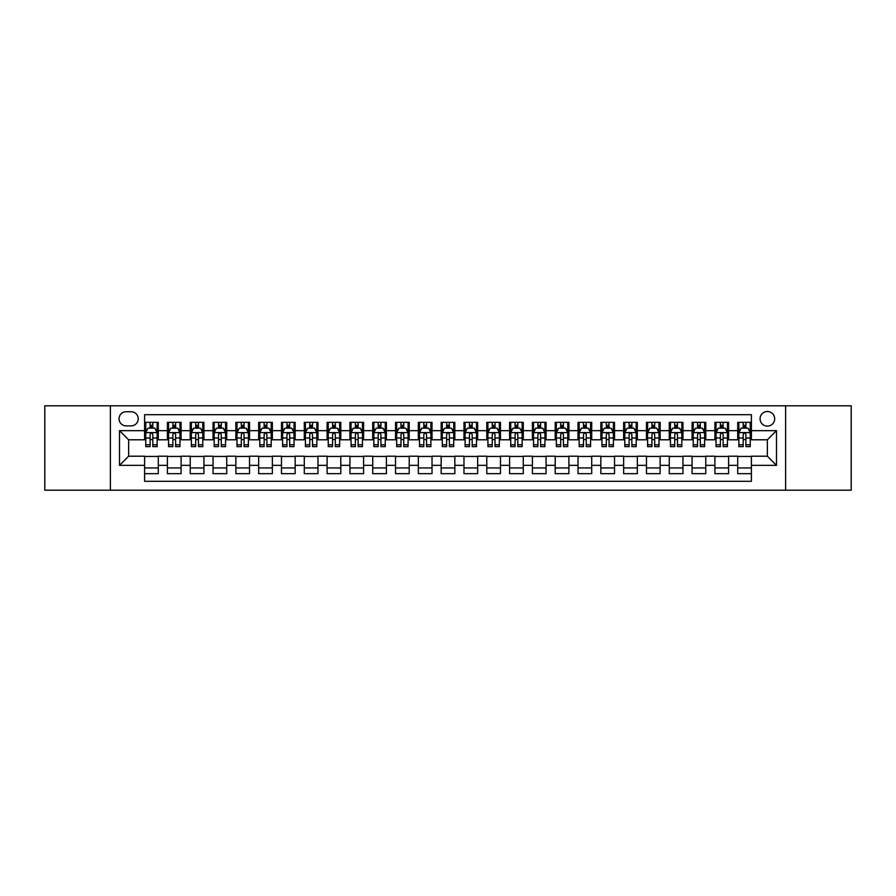 <?xml version="1.0" encoding="UTF-8"?>
<svg xmlns="http://www.w3.org/2000/svg" width="896" height="896" viewBox="0 0 896 896"><rect width="100%" height="100%" fill="white"/><g stroke="black" fill="none" stroke-linecap="round" stroke-linejoin="round"><path stroke-width="1.34" d="M767.368 411.499A7.302 7.302 0 0 0 760.066 418.802A7.302 7.302 0 0 0 767.368 426.104A7.302 7.302 0 0 0 774.67 418.802A7.302 7.302 0 0 0 767.368 411.499M785.613 490.202L851.2 490.202L851.2 405.798L785.613 405.798L785.613 490.202L110.387 490.202L110.387 405.798L44.8 405.798L44.8 490.202L110.387 490.202M751.397 422.341L737.71 422.341L737.71 430.662L728.582 430.662L728.582 439.79L737.71 439.79L737.71 430.662M728.582 430.662L728.582 422.341L714.896 422.341L714.896 430.662L705.779 430.662L705.779 439.79L714.896 439.79L714.896 430.662M705.779 430.662L705.779 422.341L692.082 422.341L692.082 430.662L682.965 430.662L682.965 439.79L692.082 439.79L692.082 430.662M682.965 430.662L682.965 422.341L669.278 422.341L669.278 430.662L660.15 430.662L660.15 439.79L669.278 439.79L669.278 430.662M660.15 430.662L660.15 422.341L646.464 422.341L646.464 430.662L637.336 430.662L637.336 439.79L646.464 439.79L646.464 430.662M637.336 430.662L637.336 422.341L623.65 422.341L623.65 430.662L614.522 430.662L614.522 439.79L623.65 439.79L623.65 430.662M614.522 430.662L614.522 422.341L600.835 422.341L600.835 430.662L591.718 430.662L591.718 439.79L600.835 439.79L600.835 430.662M591.718 430.662L591.718 422.341L578.032 422.341L578.032 430.662L568.904 430.662L568.904 439.79L578.032 439.79L578.032 430.662M568.904 430.662L568.904 422.341L555.218 422.341L555.218 430.662L546.09 430.662L546.09 439.79L555.218 439.79L555.218 430.662M546.09 430.662L546.09 422.341L532.403 422.341L532.403 430.662L523.275 430.662L523.275 439.79L532.403 439.79L532.403 430.662M523.275 430.662L523.275 422.341L509.589 422.341L509.589 430.662L500.472 430.662L500.472 439.79L509.589 439.79L509.589 430.662M500.472 430.662L500.472 422.341L486.786 422.341L486.786 430.662L477.658 430.662L477.658 439.79L486.786 439.79L486.786 430.662M477.658 430.662L477.658 422.341L463.971 422.341L463.971 430.662L454.843 430.662L454.843 439.79L463.971 439.79L463.971 430.662M454.843 430.662L454.843 422.341L441.157 422.341L441.157 430.662L432.029 430.662L432.029 439.79L441.157 439.79L441.157 430.662M432.029 430.662L432.029 422.341L418.342 422.341L418.342 430.662L409.214 430.662L409.214 439.79L418.342 439.79L418.342 430.662M409.214 430.662L409.214 422.341L395.528 422.341L395.528 430.662L386.411 430.662L386.411 439.79L395.528 439.79L395.528 430.662M386.411 430.662L386.411 422.341L372.725 422.341L372.725 430.662L363.597 430.662L363.597 439.79L372.725 439.79L372.725 430.662M363.597 430.662L363.597 422.341L349.91 422.341L349.91 430.662L340.782 430.662L340.782 439.79L349.91 439.79L349.91 430.662M340.782 430.662L340.782 422.341L327.096 422.341L327.096 430.662L317.968 430.662L317.968 439.79L327.096 439.79L327.096 430.662M317.968 430.662L317.968 422.341L304.282 422.341L304.282 430.662L295.165 430.662L295.165 439.79L304.282 439.79L304.282 430.662M295.165 430.662L295.165 422.341L281.478 422.341L281.478 430.662L272.35 430.662L272.35 439.79L281.478 439.79L281.478 430.662M272.35 430.662L272.35 422.341L258.664 422.341L258.664 430.662L249.536 430.662L249.536 439.79L258.664 439.79L258.664 430.662M249.536 430.662L249.536 422.341L235.85 422.341L235.85 430.662L226.722 430.662L226.722 439.79L235.85 439.79L235.85 430.662M226.722 430.662L226.722 422.341L213.035 422.341L213.035 430.662L203.918 430.662L203.918 439.79L213.035 439.79L213.035 430.662M203.918 430.662L203.918 422.341L190.221 422.341L190.221 430.662L181.104 430.662L181.104 439.79L190.221 439.79L190.221 430.662M181.104 430.662L181.104 422.341L167.418 422.341L167.418 439.79L158.29 439.79L158.29 422.341L144.603 422.341M144.603 473.659L158.29 473.659L158.29 456.21L167.418 456.21L167.418 473.659L181.104 473.659L181.104 456.21L190.221 456.21L190.221 465.338L181.104 465.338M190.221 465.338L190.221 473.659L203.918 473.659L203.918 456.21L213.035 456.21L213.035 465.338L203.918 465.338M213.035 465.338L213.035 473.659L226.722 473.659L226.722 456.21L235.85 456.21L235.85 465.338L226.722 465.338M235.85 465.338L235.85 473.659L249.536 473.659L249.536 456.21L258.664 456.21L258.664 465.338L249.536 465.338M258.664 465.338L258.664 473.659L272.35 473.659L272.35 456.21L281.478 456.21L281.478 465.338L272.35 465.338M281.478 465.338L281.478 473.659L295.165 473.659L295.165 456.21L304.282 456.21L304.282 465.338L295.165 465.338M304.282 465.338L304.282 473.659L317.968 473.659L317.968 456.21L327.096 456.21L327.096 465.338L317.968 465.338M327.096 465.338L327.096 473.659L340.782 473.659L340.782 456.21L349.91 456.21L349.91 465.338L340.782 465.338M349.91 465.338L349.91 473.659L363.597 473.659L363.597 456.21L372.725 456.21L372.725 465.338L363.597 465.338M372.725 465.338L372.725 473.659L386.411 473.659L386.411 456.21L395.528 456.21L395.528 465.338L386.411 465.338M395.528 465.338L395.528 473.659L409.214 473.659L409.214 456.21L418.342 456.21L418.342 465.338L409.214 465.338M418.342 465.338L418.342 473.659L432.029 473.659L432.029 456.21L441.157 456.21L441.157 465.338L432.029 465.338M441.157 465.338L441.157 473.659L454.843 473.659L454.843 456.21L463.971 456.21L463.971 465.338L454.843 465.338M463.971 465.338L463.971 473.659L477.658 473.659L477.658 456.21L486.786 456.21L486.786 465.338L477.658 465.338M486.786 465.338L486.786 473.659L500.472 473.659L500.472 456.21L509.589 456.21L509.589 465.338L500.472 465.338M509.589 465.338L509.589 473.659L523.275 473.659L523.275 456.21L532.403 456.21L532.403 465.338L523.275 465.338M532.403 465.338L532.403 473.659L546.09 473.659L546.09 456.21L555.218 456.21L555.218 465.338L546.09 465.338M555.218 465.338L555.218 473.659L568.904 473.659L568.904 456.21L578.032 456.21L578.032 465.338L568.904 465.338M578.032 465.338L578.032 473.659L591.718 473.659L591.718 456.21L600.835 456.21L600.835 465.338L591.718 465.338M600.835 465.338L600.835 473.659L614.522 473.659L614.522 456.21L623.65 456.21L623.65 465.338L614.522 465.338M623.65 465.338L623.65 473.659L637.336 473.659L637.336 456.21L646.464 456.21L646.464 465.338L637.336 465.338M646.464 465.338L646.464 473.659L660.15 473.659L660.15 456.21L669.278 456.21L669.278 465.338L660.15 465.338M669.278 465.338L669.278 473.659L682.965 473.659L682.965 456.21L692.082 456.21L692.082 465.338L682.965 465.338M692.082 465.338L692.082 473.659L705.779 473.659L705.779 456.21L714.896 456.21L714.896 465.338L705.779 465.338M714.896 465.338L714.896 473.659L728.582 473.659L728.582 456.21L737.71 456.21L737.71 465.338L728.582 465.338M126.123 425.869L131.141 425.869A7.067 7.067 0 0 0 138.219 418.802A7.067 7.067 0 0 0 131.141 411.734L126.123 411.734A7.067 7.067 0 0 0 119.056 418.802A7.067 7.067 0 0 0 126.123 425.869M785.613 405.798L110.387 405.798M751.397 430.662L751.397 414.691L144.603 414.691L144.603 439.79L128.632 439.79L128.632 456.21L144.603 456.21L144.603 481.309L751.397 481.309L751.397 456.21L767.368 456.21L767.368 439.79L751.397 439.79L751.397 430.662L776.496 430.662L776.496 465.338L751.397 465.338M144.603 465.338L119.504 465.338L119.504 430.662L144.603 430.662M737.71 465.338L737.71 473.659L751.397 473.659M144.603 428.042L145.746 428.042M150.08 428.042L152.813 428.042M157.147 428.042L158.29 428.042M144.603 439.555L145.746 439.555M150.08 439.555L152.813 439.555M157.147 439.555L158.29 439.555M144.603 456.445L158.29 456.445M144.603 467.958L158.29 467.958M167.418 439.555L168.56 439.555M172.883 439.555L175.627 439.555M179.962 439.555L181.104 439.555M167.418 428.042L168.56 428.042M172.883 428.042L175.627 428.042M179.962 428.042L181.104 428.042M167.418 456.445L181.104 456.445M167.418 467.958L181.104 467.958M190.221 456.445L203.918 456.445M190.221 467.958L203.918 467.958M190.221 428.042L191.363 428.042M195.698 428.042L198.442 428.042M202.776 428.042L203.918 428.042M190.221 439.555L191.363 439.555M195.698 439.555L198.442 439.555M202.776 439.555L203.918 439.555M213.035 456.445L226.722 456.445M213.035 467.958L226.722 467.958M213.035 428.042L214.178 428.042M218.512 428.042L221.245 428.042M225.579 428.042L226.722 428.042M213.035 439.555L214.178 439.555M218.512 439.555L221.245 439.555M225.579 439.555L226.722 439.555M235.85 456.445L249.536 456.445M235.85 467.958L249.536 467.958M235.85 428.042L236.992 428.042M241.326 428.042L244.059 428.042M248.394 428.042L249.536 428.042M235.85 439.555L236.992 439.555M241.326 439.555L244.059 439.555M248.394 439.555L249.536 439.555M258.664 456.445L272.35 456.445M258.664 467.958L272.35 467.958M258.664 428.042L259.806 428.042M264.141 428.042L266.874 428.042M271.208 428.042L272.35 428.042M258.664 439.555L259.806 439.555M264.141 439.555L266.874 439.555M271.208 439.555L272.35 439.555M281.478 456.445L295.165 456.445M281.478 467.958L295.165 467.958M281.478 428.042L282.61 428.042M286.944 428.042L289.688 428.042M294.022 428.042L295.165 428.042M281.478 439.555L282.61 439.555M286.944 439.555L289.688 439.555M294.022 439.555L295.165 439.555M304.282 456.445L317.968 456.445M304.282 467.958L317.968 467.958M304.282 428.042L305.424 428.042M309.758 428.042L312.502 428.042M316.837 428.042L317.968 428.042M304.282 439.555L305.424 439.555M309.758 439.555L312.502 439.555M316.837 439.555L317.968 439.555M327.096 456.445L340.782 456.445M327.096 467.958L340.782 467.958M327.096 428.042L328.238 428.042M332.573 428.042L335.306 428.042M339.64 428.042L340.782 428.042M327.096 439.555L328.238 439.555M332.573 439.555L335.306 439.555M339.64 439.555L340.782 439.555M349.91 456.445L363.597 456.445M349.91 467.958L363.597 467.958M349.91 428.042L351.053 428.042M355.387 428.042L358.12 428.042M362.454 428.042L363.597 428.042M349.91 439.555L351.053 439.555M355.387 439.555L358.12 439.555M362.454 439.555L363.597 439.555M372.725 456.445L386.411 456.445M372.725 467.958L386.411 467.958M372.725 428.042L373.856 428.042M378.19 428.042L380.934 428.042M385.269 428.042L386.411 428.042M372.725 439.555L373.856 439.555M378.19 439.555L380.934 439.555M385.269 439.555L386.411 439.555M395.528 456.445L409.214 456.445M395.528 467.958L409.214 467.958M395.528 428.042L396.67 428.042M401.005 428.042L403.749 428.042M408.083 428.042L409.214 428.042M395.528 439.555L396.67 439.555M401.005 439.555L403.749 439.555M408.083 439.555L409.214 439.555M418.342 456.445L432.029 456.445M418.342 467.958L432.029 467.958M418.342 428.042L419.485 428.042M423.819 428.042L426.552 428.042M430.886 428.042L432.029 428.042M418.342 439.555L419.485 439.555M423.819 439.555L426.552 439.555M430.886 439.555L432.029 439.555M441.157 456.445L454.843 456.445M441.157 467.958L454.843 467.958M441.157 428.042L442.299 428.042M446.634 428.042L449.366 428.042M453.701 428.042L454.843 428.042M441.157 439.555L442.299 439.555M446.634 439.555L449.366 439.555M453.701 439.555L454.843 439.555M463.971 456.445L477.658 456.445M463.971 467.958L477.658 467.958M463.971 428.042L465.114 428.042M469.448 428.042L472.181 428.042M476.515 428.042L477.658 428.042M463.971 439.555L465.114 439.555M469.448 439.555L472.181 439.555M476.515 439.555L477.658 439.555M486.786 456.445L500.472 456.445M486.786 467.958L500.472 467.958M486.786 428.042L487.917 428.042M492.251 428.042L494.995 428.042M499.33 428.042L500.472 428.042M486.786 439.555L487.917 439.555M492.251 439.555L494.995 439.555M499.33 439.555L500.472 439.555M509.589 456.445L523.275 456.445M509.589 467.958L523.275 467.958M509.589 428.042L510.731 428.042M515.066 428.042L517.81 428.042M522.144 428.042L523.275 428.042M509.589 439.555L510.731 439.555M515.066 439.555L517.81 439.555M522.144 439.555L523.275 439.555M532.403 456.445L546.09 456.445M532.403 467.958L546.09 467.958M532.403 428.042L533.546 428.042M537.88 428.042L540.613 428.042M544.947 428.042L546.09 428.042M532.403 439.555L533.546 439.555M537.88 439.555L540.613 439.555M544.947 439.555L546.09 439.555M555.218 456.445L568.904 456.445M555.218 467.958L568.904 467.958M555.218 428.042L556.36 428.042M560.694 428.042L563.427 428.042M567.762 428.042L568.904 428.042M555.218 439.555L556.36 439.555M560.694 439.555L563.427 439.555M567.762 439.555L568.904 439.555M578.032 456.445L591.718 456.445M578.032 467.958L591.718 467.958M578.032 428.042L579.163 428.042M583.498 428.042L586.242 428.042M590.576 428.042L591.718 428.042M578.032 439.555L579.163 439.555M583.498 439.555L586.242 439.555M590.576 439.555L591.718 439.555M600.835 456.445L614.522 456.445M600.835 467.958L614.522 467.958M600.835 428.042L601.978 428.042M606.312 428.042L609.056 428.042M613.39 428.042L614.522 428.042M600.835 439.555L601.978 439.555M606.312 439.555L609.056 439.555M613.39 439.555L614.522 439.555M623.65 456.445L637.336 456.445M623.65 467.958L637.336 467.958M623.65 428.042L624.792 428.042M629.126 428.042L631.859 428.042M636.194 428.042L637.336 428.042M623.65 439.555L624.792 439.555M629.126 439.555L631.859 439.555M636.194 439.555L637.336 439.555M646.464 456.445L660.15 456.445M646.464 467.958L660.15 467.958M646.464 428.042L647.606 428.042M651.941 428.042L654.674 428.042M659.008 428.042L660.15 428.042M646.464 439.555L647.606 439.555M651.941 439.555L654.674 439.555M659.008 439.555L660.15 439.555M669.278 456.445L682.965 456.445M669.278 467.958L682.965 467.958M669.278 428.042L670.421 428.042M674.755 428.042L677.488 428.042M681.822 428.042L682.965 428.042M669.278 439.555L670.421 439.555M674.755 439.555L677.488 439.555M681.822 439.555L682.965 439.555M692.082 456.445L705.779 456.445M692.082 467.958L705.779 467.958M692.082 428.042L693.224 428.042M697.558 428.042L700.302 428.042M704.637 428.042L705.779 428.042M692.082 439.555L693.224 439.555M697.558 439.555L700.302 439.555M704.637 439.555L705.779 439.555M714.896 456.445L728.582 456.445M714.896 467.958L728.582 467.958M714.896 428.042L716.038 428.042M720.373 428.042L723.117 428.042M727.44 428.042L728.582 428.042M714.896 439.555L716.038 439.555M720.373 439.555L723.117 439.555M727.44 439.555L728.582 439.555M737.71 456.445L751.397 456.445M737.71 467.958L751.397 467.958M737.71 428.042L738.853 428.042M743.187 428.042L745.92 428.042M750.254 428.042L751.397 428.042M737.71 439.555L738.853 439.555M743.187 439.555L745.92 439.555M750.254 439.555L751.397 439.555M128.632 439.79L119.504 430.662M128.632 456.21L119.504 465.338M776.496 430.662L767.368 439.79M776.496 465.338L767.368 456.21M152.813 425.298L150.08 425.298M157.147 444.774L152.813 444.774L152.813 446.634L157.147 446.634L157.147 432.712L154.862 428.154L148.019 428.154L145.746 432.712L145.746 446.634L150.08 446.634L150.08 444.774L145.746 444.774M145.746 432.712L145.746 422.341M157.147 432.712L157.147 422.341M150.08 428.154L150.08 422.341M152.813 422.341L152.813 428.154M152.813 444.774L152.813 434.426C151.906 432.667 150.987 432.667 150.08 434.426L150.08 444.774M175.627 425.298L172.883 425.298M179.962 444.774L175.627 444.774L175.627 446.634L179.962 446.634L179.962 432.712L177.677 428.154L170.834 428.154L168.56 432.712L168.56 446.634L172.883 446.634L172.883 444.774L168.56 444.774M168.56 432.712L168.56 422.341M179.962 432.712L179.962 422.341M172.883 428.154L172.883 422.341M175.627 422.341L175.627 428.154M175.627 444.774L175.627 434.426C174.72 432.667 173.802 432.667 172.883 434.426L172.883 444.774M198.442 425.298L195.698 425.298M202.776 444.774L198.442 444.774L198.442 446.634L202.776 446.634L202.776 432.712L200.491 428.154L193.648 428.154L191.363 432.712L191.363 446.634L195.698 446.634L195.698 444.774L191.363 444.774M191.363 432.712L191.363 422.341M202.776 432.712L202.776 422.341M195.698 428.154L195.698 422.341M198.442 422.341L198.442 428.154M198.442 444.774L198.442 434.426C197.523 432.667 196.616 432.667 195.698 434.426L195.698 444.774M221.245 425.298L218.512 425.298M225.579 444.774L221.245 444.774L221.245 446.634L225.579 446.634L225.579 432.712L223.306 428.154L216.462 428.154L214.178 432.712L214.178 446.634L218.512 446.634L218.512 444.774L214.178 444.774M214.178 432.712L214.178 422.341M225.579 432.712L225.579 422.341M218.512 428.154L218.512 422.341M221.245 422.341L221.245 428.154M221.245 444.774L221.245 434.426C220.338 432.667 219.43 432.667 218.512 434.426L218.512 444.774M244.059 425.298L241.326 425.298M248.394 444.774L244.059 444.774L244.059 446.634L248.394 446.634L248.394 432.712L246.12 428.154L239.277 428.154L236.992 432.712L236.992 446.634L241.326 446.634L241.326 444.774L236.992 444.774M236.992 432.712L236.992 422.341M248.394 432.712L248.394 422.341M241.326 428.154L241.326 422.341M244.059 422.341L244.059 428.154M244.059 444.774L244.059 434.426C243.152 432.667 242.234 432.667 241.326 434.426L241.326 444.774M266.874 425.298L264.141 425.298M271.208 444.774L266.874 444.774L266.874 446.634L271.208 446.634L271.208 432.712L268.923 428.154L262.08 428.154L259.806 432.712L259.806 446.634L264.141 446.634L264.141 444.774L259.806 444.774M259.806 432.712L259.806 422.341M271.208 432.712L271.208 422.341M264.141 428.154L264.141 422.341M266.874 422.341L266.874 428.154M266.874 444.774L266.874 434.426C265.966 432.667 265.048 432.667 264.141 434.426L264.141 444.774M289.688 425.298L286.944 425.298M294.022 444.774L289.688 444.774L289.688 446.634L294.022 446.634L294.022 432.712L291.738 428.154L284.894 428.154L282.61 432.712L282.61 446.634L286.944 446.634L286.944 444.774L282.61 444.774M282.61 432.712L282.61 422.341M294.022 432.712L294.022 422.341M286.944 428.154L286.944 422.341M289.688 422.341L289.688 428.154M289.688 444.774L289.688 434.426C288.77 432.667 287.862 432.667 286.944 434.426L286.944 444.774M312.502 425.298L309.758 425.298M316.837 444.774L312.502 444.774L312.502 446.634L316.837 446.634L316.837 432.712L314.552 428.154L307.709 428.154L305.424 432.712L305.424 446.634L309.758 446.634L309.758 444.774L305.424 444.774M305.424 432.712L305.424 422.341M316.837 432.712L316.837 422.341M309.758 428.154L309.758 422.341M312.502 422.341L312.502 428.154M312.502 444.774L312.502 434.426C311.584 432.667 310.677 432.667 309.758 434.426L309.758 444.774M335.306 425.298L332.573 425.298M339.64 444.774L335.306 444.774L335.306 446.634L339.64 446.634L339.64 432.712L337.366 428.154L330.523 428.154L328.238 432.712L328.238 446.634L332.573 446.634L332.573 444.774L328.238 444.774M328.238 432.712L328.238 422.341M339.64 432.712L339.64 422.341M332.573 428.154L332.573 422.341M335.306 422.341L335.306 428.154M335.306 444.774L335.306 434.426C334.398 432.667 333.48 432.667 332.573 434.426L332.573 444.774M358.12 425.298L355.387 425.298M362.454 444.774L358.12 444.774L358.12 446.634L362.454 446.634L362.454 432.712L360.17 428.154L353.326 428.154L351.053 432.712L351.053 446.634L355.387 446.634L355.387 444.774L351.053 444.774M351.053 432.712L351.053 422.341M362.454 432.712L362.454 422.341M355.387 428.154L355.387 422.341M358.12 422.341L358.12 428.154M358.12 444.774L358.12 434.426C357.213 432.667 356.294 432.667 355.387 434.426L355.387 444.774M380.934 425.298L378.19 425.298M385.269 444.774L380.934 444.774L380.934 446.634L385.269 446.634L385.269 432.712L382.984 428.154L376.141 428.154L373.856 432.712L373.856 446.634L378.19 446.634L378.19 444.774L373.856 444.774M373.856 432.712L373.856 422.341M385.269 432.712L385.269 422.341M378.19 428.154L378.19 422.341M380.934 422.341L380.934 428.154M380.934 444.774L380.934 434.426C380.027 432.667 379.109 432.667 378.19 434.426L378.19 444.774M403.749 425.298L401.005 425.298M408.083 444.774L403.749 444.774L403.749 446.634L408.083 446.634L408.083 432.712L405.798 428.154L398.955 428.154L396.67 432.712L396.67 446.634L401.005 446.634L401.005 444.774L396.67 444.774M396.67 432.712L396.67 422.341M408.083 432.712L408.083 422.341M401.005 428.154L401.005 422.341M403.749 422.341L403.749 428.154M403.749 444.774L403.749 434.426C402.83 432.667 401.923 432.667 401.005 434.426L401.005 444.774M426.552 425.298L423.819 425.298M430.886 444.774L426.552 444.774L426.552 446.634L430.886 446.634L430.886 432.712L428.613 428.154L421.77 428.154L419.485 432.712L419.485 446.634L423.819 446.634L423.819 444.774L419.485 444.774M419.485 432.712L419.485 422.341M430.886 432.712L430.886 422.341M423.819 428.154L423.819 422.341M426.552 422.341L426.552 428.154M426.552 444.774L426.552 434.426C425.645 432.667 424.738 432.667 423.819 434.426L423.819 444.774M449.366 425.298L446.634 425.298M453.701 444.774L449.366 444.774L449.366 446.634L453.701 446.634L453.701 432.712L451.427 428.154L444.573 428.154L442.299 432.712L442.299 446.634L446.634 446.634L446.634 444.774L442.299 444.774M442.299 432.712L442.299 422.341M453.701 432.712L453.701 422.341M446.634 428.154L446.634 422.341M449.366 422.341L449.366 428.154M449.366 444.774L449.366 434.426C448.459 432.667 447.541 432.667 446.634 434.426L446.634 444.774M472.181 425.298L469.448 425.298M476.515 444.774L472.181 444.774L472.181 446.634L476.515 446.634L476.515 432.712L474.23 428.154L467.387 428.154L465.114 432.712L465.114 446.634L469.448 446.634L469.448 444.774L465.114 444.774M465.114 432.712L465.114 422.341M476.515 432.712L476.515 422.341M469.448 428.154L469.448 422.341M472.181 422.341L472.181 428.154M472.181 444.774L472.181 434.426C471.274 432.667 470.355 432.667 469.448 434.426L469.448 444.774M494.995 425.298L492.251 425.298M499.33 444.774L494.995 444.774L494.995 446.634L499.33 446.634L499.33 432.712L497.045 428.154L490.202 428.154L487.917 432.712L487.917 446.634L492.251 446.634L492.251 444.774L487.917 444.774M487.917 432.712L487.917 422.341M499.33 432.712L499.33 422.341M492.251 428.154L492.251 422.341M494.995 422.341L494.995 428.154M494.995 444.774L494.995 434.426C494.077 432.667 493.17 432.667 492.251 434.426L492.251 444.774M517.81 425.298L515.066 425.298M522.144 444.774L517.81 444.774L517.81 446.634L522.144 446.634L522.144 432.712L519.859 428.154L513.016 428.154L510.731 432.712L510.731 446.634L515.066 446.634L515.066 444.774L510.731 444.774M510.731 432.712L510.731 422.341M522.144 432.712L522.144 422.341M515.066 428.154L515.066 422.341M517.81 422.341L517.81 428.154M517.81 444.774L517.81 434.426C516.891 432.667 515.984 432.667 515.066 434.426L515.066 444.774M540.613 425.298L537.88 425.298M544.947 444.774L540.613 444.774L540.613 446.634L544.947 446.634L544.947 432.712L542.674 428.154L535.83 428.154L533.546 432.712L533.546 446.634L537.88 446.634L537.88 444.774L533.546 444.774M533.546 432.712L533.546 422.341M544.947 432.712L544.947 422.341M537.88 428.154L537.88 422.341M540.613 422.341L540.613 428.154M540.613 444.774L540.613 434.426C539.706 432.667 538.787 432.667 537.88 434.426L537.88 444.774M563.427 425.298L560.694 425.298M567.762 444.774L563.427 444.774L563.427 446.634L567.762 446.634L567.762 432.712L565.477 428.154L558.634 428.154L556.36 432.712L556.36 446.634L560.694 446.634L560.694 444.774L556.36 444.774M556.36 432.712L556.36 422.341M567.762 432.712L567.762 422.341M560.694 428.154L560.694 422.341M563.427 422.341L563.427 428.154M563.427 444.774L563.427 434.426C562.52 432.667 561.602 432.667 560.694 434.426L560.694 444.774M586.242 425.298L583.498 425.298M590.576 444.774L586.242 444.774L586.242 446.634L590.576 446.634L590.576 432.712L588.291 428.154L581.448 428.154L579.163 432.712L579.163 446.634L583.498 446.634L583.498 444.774L579.163 444.774M579.163 432.712L579.163 422.341M590.576 432.712L590.576 422.341M583.498 428.154L583.498 422.341M586.242 422.341L586.242 428.154M586.242 444.774L586.242 434.426C585.323 432.667 584.416 432.667 583.498 434.426L583.498 444.774M609.056 425.298L606.312 425.298M613.39 444.774L609.056 444.774L609.056 446.634L613.39 446.634L613.39 432.712L611.106 428.154L604.262 428.154L601.978 432.712L601.978 446.634L606.312 446.634L606.312 444.774L601.978 444.774M601.978 432.712L601.978 422.341M613.39 432.712L613.39 422.341M606.312 428.154L606.312 422.341M609.056 422.341L609.056 428.154M609.056 444.774L609.056 434.426C608.138 432.667 607.23 432.667 606.312 434.426L606.312 444.774M631.859 425.298L629.126 425.298M636.194 444.774L631.859 444.774L631.859 446.634L636.194 446.634L636.194 432.712L633.92 428.154L627.077 428.154L624.792 432.712L624.792 446.634L629.126 446.634L629.126 444.774L624.792 444.774M624.792 432.712L624.792 422.341M636.194 432.712L636.194 422.341M629.126 428.154L629.126 422.341M631.859 422.341L631.859 428.154M631.859 444.774L631.859 434.426C630.952 432.667 630.045 432.667 629.126 434.426L629.126 444.774M654.674 425.298L651.941 425.298M659.008 444.774L654.674 444.774L654.674 446.634L659.008 446.634L659.008 432.712L656.723 428.154L649.88 428.154L647.606 432.712L647.606 446.634L651.941 446.634L651.941 444.774L647.606 444.774M647.606 432.712L647.606 422.341M659.008 432.712L659.008 422.341M651.941 428.154L651.941 422.341M654.674 422.341L654.674 428.154M654.674 444.774L654.674 434.426C653.766 432.667 652.848 432.667 651.941 434.426L651.941 444.774M677.488 425.298L674.755 425.298M681.822 444.774L677.488 444.774L677.488 446.634L681.822 446.634L681.822 432.712L679.538 428.154L672.694 428.154L670.421 432.712L670.421 446.634L674.755 446.634L674.755 444.774L670.421 444.774M670.421 432.712L670.421 422.341M681.822 432.712L681.822 422.341M674.755 428.154L674.755 422.341M677.488 422.341L677.488 428.154M677.488 444.774L677.488 434.426C676.581 432.667 675.662 432.667 674.755 434.426L674.755 444.774M700.302 425.298L697.558 425.298M704.637 444.774L700.302 444.774L700.302 446.634L704.637 446.634L704.637 432.712L702.352 428.154L695.509 428.154L693.224 432.712L693.224 446.634L697.558 446.634L697.558 444.774L693.224 444.774M693.224 432.712L693.224 422.341M704.637 432.712L704.637 422.341M697.558 428.154L697.558 422.341M700.302 422.341L700.302 428.154M700.302 444.774L700.302 434.426C699.384 432.667 698.477 432.667 697.558 434.426L697.558 444.774M723.117 425.298L720.373 425.298M727.44 444.774L723.117 444.774L723.117 446.634L727.44 446.634L727.44 432.712L725.166 428.154L718.323 428.154L716.038 432.712L716.038 446.634L720.373 446.634L720.373 444.774L716.038 444.774M716.038 432.712L716.038 422.341M727.44 432.712L727.44 422.341M720.373 428.154L720.373 422.341M723.117 422.341L723.117 428.154M723.117 444.774L723.117 434.426C722.198 432.667 721.291 432.667 720.373 434.426L720.373 444.774M745.92 425.298L743.187 425.298M750.254 444.774L745.92 444.774L745.92 446.634L750.254 446.634L750.254 432.712L747.981 428.154L741.138 428.154L738.853 432.712L738.853 446.634L743.187 446.634L743.187 444.774L738.853 444.774M738.853 432.712L738.853 422.341M750.254 432.712L750.254 422.341M743.187 428.154L743.187 422.341M745.92 422.341L745.92 428.154M745.92 444.774L745.92 434.426C745.013 432.667 744.094 432.667 743.187 434.426L743.187 444.774M167.418 465.338L158.29 465.338M167.418 430.662L158.29 430.662M157.091 432.6L145.802 432.6M145.746 429.408L147.392 429.408M155.49 429.408L157.147 429.408M150.08 437.998L145.746 437.998M157.147 437.998L152.813 437.998M152.813 426.754L150.08 426.754M179.906 432.6L168.616 432.6M168.56 429.408L170.206 429.408M178.304 429.408L179.962 429.408M172.883 437.998L168.56 437.998M179.962 437.998L175.627 437.998M175.627 426.754L172.883 426.754M202.72 432.6L191.419 432.6M191.363 429.408L193.021 429.408M201.118 429.408L202.776 429.408M195.698 437.998L191.363 437.998M202.776 437.998L198.442 437.998M198.442 426.754L195.698 426.754M225.523 432.6L214.234 432.6M214.178 429.408L215.835 429.408M223.933 429.408L225.579 429.408M218.512 437.998L214.178 437.998M225.579 437.998L221.245 437.998M221.245 426.754L218.512 426.754M248.338 432.6L237.048 432.6M236.992 429.408L238.638 429.408M246.747 429.408L248.394 429.408M241.326 437.998L236.992 437.998M248.394 437.998L244.059 437.998M244.059 426.754L241.326 426.754M271.152 432.6L259.862 432.6M259.806 429.408L261.453 429.408M269.55 429.408L271.208 429.408M264.141 437.998L259.806 437.998M271.208 437.998L266.874 437.998M266.874 426.754L264.141 426.754M293.966 432.6L282.666 432.6M282.61 429.408L284.267 429.408M292.365 429.408L294.022 429.408M286.944 437.998L282.61 437.998M294.022 437.998L289.688 437.998M289.688 426.754L286.944 426.754M316.77 432.6L305.48 432.6M305.424 429.408L307.082 429.408M315.179 429.408L316.837 429.408M309.758 437.998L305.424 437.998M316.837 437.998L312.502 437.998M312.502 426.754L309.758 426.754M339.584 432.6L328.294 432.6M328.238 429.408L329.896 429.408M337.994 429.408L339.64 429.408M332.573 437.998L328.238 437.998M339.64 437.998L335.306 437.998M335.306 426.754L332.573 426.754M362.398 432.6L351.109 432.6M351.053 429.408L352.699 429.408M360.797 429.408L362.454 429.408M355.387 437.998L351.053 437.998M362.454 437.998L358.12 437.998M358.12 426.754L355.387 426.754M385.213 432.6L373.923 432.6M373.856 429.408L375.514 429.408M383.611 429.408L385.269 429.408M378.19 437.998L373.856 437.998M385.269 437.998L380.934 437.998M380.934 426.754L378.19 426.754M408.027 432.6L396.726 432.6M396.67 429.408L398.328 429.408M406.426 429.408L408.083 429.408M401.005 437.998L396.67 437.998M408.083 437.998L403.749 437.998M403.749 426.754L401.005 426.754M430.83 432.6L419.541 432.6M419.485 429.408L421.142 429.408M429.24 429.408L430.886 429.408M423.819 437.998L419.485 437.998M430.886 437.998L426.552 437.998M426.552 426.754L423.819 426.754M453.645 432.6L442.355 432.6M442.299 429.408L443.946 429.408M452.054 429.408L453.701 429.408M446.634 437.998L442.299 437.998M453.701 437.998L449.366 437.998M449.366 426.754L446.634 426.754M476.459 432.6L465.17 432.6M465.114 429.408L466.76 429.408M474.858 429.408L476.515 429.408M469.448 437.998L465.114 437.998M476.515 437.998L472.181 437.998M472.181 426.754L469.448 426.754M499.274 432.6L487.973 432.6M487.917 429.408L489.574 429.408M497.672 429.408L499.33 429.408M492.251 437.998L487.917 437.998M499.33 437.998L494.995 437.998M494.995 426.754L492.251 426.754M522.077 432.6L510.787 432.6M510.731 429.408L512.389 429.408M520.486 429.408L522.144 429.408M515.066 437.998L510.731 437.998M522.144 437.998L517.81 437.998M517.81 426.754L515.066 426.754M544.891 432.6L533.602 432.6M533.546 429.408L535.203 429.408M543.301 429.408L544.947 429.408M537.88 437.998L533.546 437.998M544.947 437.998L540.613 437.998M540.613 426.754L537.88 426.754M567.706 432.6L556.416 432.6M556.36 429.408L558.006 429.408M566.104 429.408L567.762 429.408M560.694 437.998L556.36 437.998M567.762 437.998L563.427 437.998M563.427 426.754L560.694 426.754M590.52 432.6L579.23 432.6M579.163 429.408L580.821 429.408M588.918 429.408L590.576 429.408M583.498 437.998L579.163 437.998M590.576 437.998L586.242 437.998M586.242 426.754L583.498 426.754M613.334 432.6L602.034 432.6M601.978 429.408L603.635 429.408M611.733 429.408L613.39 429.408M606.312 437.998L601.978 437.998M613.39 437.998L609.056 437.998M609.056 426.754L606.312 426.754M636.138 432.6L624.848 432.6M624.792 429.408L626.45 429.408M634.547 429.408L636.194 429.408M629.126 437.998L624.792 437.998M636.194 437.998L631.859 437.998M631.859 426.754L629.126 426.754M658.952 432.6L647.662 432.6M647.606 429.408L649.253 429.408M657.362 429.408L659.008 429.408M651.941 437.998L647.606 437.998M659.008 437.998L654.674 437.998M654.674 426.754L651.941 426.754M681.766 432.6L670.477 432.6M670.421 429.408L672.067 429.408M680.165 429.408L681.822 429.408M674.755 437.998L670.421 437.998M681.822 437.998L677.488 437.998M677.488 426.754L674.755 426.754M704.581 432.6L693.28 432.6M693.224 429.408L694.882 429.408M702.979 429.408L704.637 429.408M697.558 437.998L693.224 437.998M704.637 437.998L700.302 437.998M700.302 426.754L697.558 426.754M727.384 432.6L716.094 432.6M716.038 429.408L717.696 429.408M725.794 429.408L727.44 429.408M720.373 437.998L716.038 437.998M727.44 437.998L723.117 437.998M723.117 426.754L720.373 426.754M750.198 432.6L738.909 432.6M738.853 429.408L740.51 429.408M748.608 429.408L750.254 429.408M743.187 437.998L738.853 437.998M750.254 437.998L745.92 437.998M745.92 426.754L743.187 426.754"/></g></svg>
